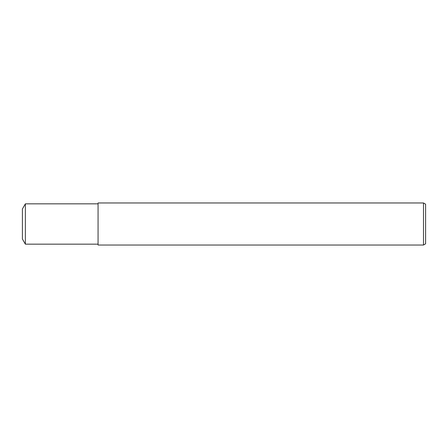 <?xml version="1.0" encoding="UTF-8"?>
<svg xmlns="http://www.w3.org/2000/svg" width="448" height="448" viewBox="0 0 448 448"><rect width="100%" height="100%" fill="white"/><g stroke="black" fill="none" stroke-linecap="round" stroke-linejoin="round"><path stroke-width="0.67" d="M423.5 245.034L98.067 245.034L98.067 202.966L423.5 202.966L425.6 204.182L425.6 243.818L423.5 245.034L423.5 202.966M98.067 244.16L25.374 244.16L22.4 239.008L22.4 208.992L25.374 203.84L98.067 203.84M25.374 244.16L25.374 203.84"/></g></svg>
